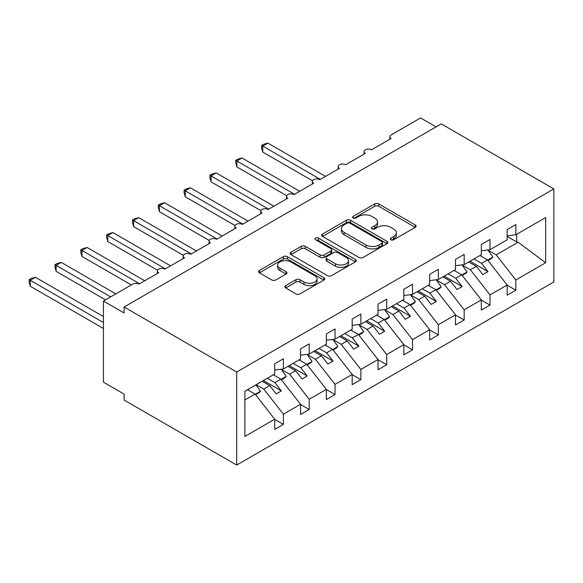 <?xml version="1.0" encoding="UTF-8"?>
<svg xmlns="http://www.w3.org/2000/svg" width="583" height="583" viewBox="0 0 583 583"><rect width="100%" height="100%" fill="white"/><g stroke="black" fill="none" stroke-linecap="round" stroke-linejoin="round"><path stroke-width="0.87" d="M390.887 239.766A2.004 1.159 0 0 0 393.729 239.766L415.278 227.319A2.871 1.654 0 0 0 416.116 226.153A2.871 1.654 0 0 0 415.278 224.98L378.768 203.904A2.871 1.654 0 0 0 374.716 203.904L353.167 216.344A2.004 1.159 0 0 0 352.577 217.167A2.004 1.159 0 0 0 353.167 217.984A2.004 1.159 0 0 0 356.002 217.984L358.793 216.373A9.175 5.298 0 0 1 371.772 216.373L374.818 218.129A9.175 5.298 0 0 1 377.507 221.875A9.175 5.298 0 0 1 374.818 225.621L372.027 227.232A2.004 1.159 0 0 0 371.437 228.055A2.004 1.159 0 0 0 372.027 228.871A2.004 1.159 0 0 0 374.869 228.871L377.653 227.261A9.175 5.298 0 0 1 390.632 227.261L393.678 229.017A9.175 5.298 0 0 1 396.367 232.77A9.175 5.298 0 0 1 393.678 236.516L390.887 238.126A2.004 1.159 0 0 0 390.297 238.943A2.004 1.159 0 0 0 390.887 239.766L390.887 238.126M285.685 285.634A2.871 1.654 0 0 0 284.839 286.807A2.871 1.654 0 0 0 285.685 287.973L295.924 293.89A2.871 1.654 0 0 0 299.983 293.89L323.908 280.073A2.871 1.654 0 0 0 324.753 278.9A2.871 1.654 0 0 0 323.908 277.727L287.404 256.651A2.871 1.654 0 0 0 283.353 256.651L259.42 270.468A2.871 1.654 0 0 0 258.575 271.642A2.871 1.654 0 0 0 259.42 272.815L271.787 279.957A2.871 1.654 0 0 0 275.846 279.957L286.085 274.039A2.871 1.654 0 0 0 286.931 272.873A2.871 1.654 0 0 0 286.085 271.7L279.949 268.158A7.674 4.431 0 0 1 277.705 265.025A7.674 4.431 0 0 1 282.442 260.929A7.674 4.431 0 0 1 290.8 261.891L314.835 275.766A7.674 4.431 0 0 1 317.079 278.9A7.674 4.431 0 0 1 312.35 282.995A7.674 4.431 0 0 1 303.983 282.034L299.983 279.716A2.871 1.654 0 0 0 295.924 279.716L285.685 285.634L285.685 287.973M553.85 188.914L236.698 372.02L236.698 465.066L553.85 281.961L553.85 188.914L441.244 123.902L124.092 307.008L124.092 312.969L103.424 301.039L132.873 284.045A4.38 2.529 0 0 1 139.067 284.045L158.7 272.713A4.38 2.529 0 0 1 157.41 270.92A4.38 2.529 0 0 1 160.121 268.581A4.38 2.529 0 0 1 164.894 269.135L184.527 257.803A4.38 2.529 0 0 1 183.237 256.01A4.38 2.529 0 0 1 185.948 253.671A4.38 2.529 0 0 1 190.721 254.224L210.354 242.892A4.38 2.529 0 0 1 209.064 241.1A4.38 2.529 0 0 1 211.775 238.76A4.38 2.529 0 0 1 216.548 239.314L236.181 227.975A4.38 2.529 0 0 1 234.891 226.189A4.38 2.529 0 0 1 237.602 223.85A4.38 2.529 0 0 1 242.375 224.397L262.007 213.065A4.38 2.529 0 0 1 260.725 211.279A4.38 2.529 0 0 1 263.429 208.94A4.38 2.529 0 0 1 268.202 209.486L287.834 198.154A4.38 2.529 0 0 1 286.552 196.369A4.38 2.529 0 0 1 289.255 194.03A4.38 2.529 0 0 1 294.029 194.576L313.661 183.244A4.38 2.529 0 0 1 312.379 181.459A4.38 2.529 0 0 1 315.082 179.119A4.38 2.529 0 0 1 319.856 179.666L339.488 168.334A4.38 2.529 0 0 1 338.206 166.541A4.38 2.529 0 0 1 340.909 164.209A4.38 2.529 0 0 1 345.683 164.756L365.315 153.424A4.38 2.529 0 0 1 364.032 151.631A4.38 2.529 0 0 1 366.736 149.299A4.38 2.529 0 0 1 371.509 149.846L391.142 138.514A4.38 2.529 180 0 1 389.859 136.721A4.38 2.529 180 0 1 391.142 134.935L420.583 117.934L436.077 126.883M236.698 372.02L124.092 307.008M358.997 257.475A2.871 1.654 0 0 0 363.056 257.475L386.981 243.658A2.871 1.654 0 0 0 387.826 242.484A2.871 1.654 0 0 0 386.981 241.311L350.478 220.236A2.871 1.654 0 0 0 346.426 220.236L322.494 234.053A2.871 1.654 0 0 0 321.648 235.226A2.871 1.654 0 0 0 322.494 236.399L358.997 257.475M316.299 240.196A2.004 1.159 0 0 1 318.333 240.48L318.333 238.097L355.448 259.522A2.871 1.654 0 0 1 356.286 260.696A2.871 1.654 0 0 1 355.448 261.862L331.516 275.679A2.871 1.654 0 0 1 327.457 275.679L290.953 254.603L290.953 252.264A2.871 1.654 0 0 0 290.115 253.43A2.871 1.654 0 0 0 290.953 254.603M290.953 252.264L301.2 246.347A2.871 1.654 0 0 1 305.252 246.347L320.06 254.895A2.871 1.654 0 0 0 324.112 254.895L330.911 250.974A2.871 1.654 0 0 0 331.749 249.801A2.871 1.654 0 0 0 330.911 248.635L315.498 239.737A2.004 1.159 0 0 1 314.907 238.913A2.004 1.159 0 0 1 316.146 237.842A2.004 1.159 0 0 1 318.333 238.097M244.875 399.982L255.084 394.086L274.71 419.199L244.875 436.427L244.875 391.215L274.71 373.987L274.71 363.792L283.389 358.778L283.389 368.981L274.71 370.059M283.389 368.981L300.536 359.077L300.536 348.874L309.216 343.868L309.216 354.063L300.536 355.149M309.216 354.063L326.363 344.167L326.363 333.964L335.043 328.958L335.043 339.153L326.363 340.239M335.043 339.153L352.19 329.257L352.19 319.054L360.87 314.048L360.87 324.243L352.19 325.329M360.87 324.243L378.017 314.346L378.017 304.144L386.697 299.137L386.697 309.333L378.017 310.411M386.697 309.333L403.844 299.429L403.844 289.234L412.524 284.22L412.524 294.422L403.844 295.501M412.524 294.422L429.671 284.519L429.671 274.323L438.35 269.31L438.35 279.512L429.671 280.591M438.35 279.512L455.498 269.608L455.498 259.413L464.177 254.399L464.177 264.602L455.498 265.68M464.177 264.602L481.325 254.698L481.325 244.503L490.004 239.489L490.004 249.692L481.325 250.77M274.71 419.381L283.389 424.388L283.389 414.185L300.536 404.289L280.911 379.176L273.318 374.796M256.17 384.693L263.764 389.08L283.389 414.185M300.536 404.464L309.216 409.477L309.216 399.275L326.363 389.378L306.738 364.266L299.145 359.879M281.363 369.418L289.591 374.169L309.216 399.275M326.363 389.553L335.043 394.567L335.043 384.365L352.19 374.468L332.565 349.355L324.971 344.968M307.19 354.508L315.418 359.259L335.043 384.365M352.19 374.643L360.87 379.657L360.87 369.454L378.017 359.558L358.392 334.445L350.798 330.058M333.017 339.598L341.244 344.342L360.87 369.454M378.017 359.733L386.697 364.747L386.697 354.544L403.844 344.64L384.219 319.535L376.625 315.148M358.844 324.687L367.071 329.431L386.697 354.544M403.844 344.823L412.524 349.829L412.524 339.634L429.671 329.73L410.046 304.625L402.452 300.238M384.671 309.777L392.898 314.521L412.524 339.634M429.671 329.912L438.35 334.919L438.35 324.724L455.498 314.82L435.873 289.707L428.279 285.327M410.498 294.867L418.725 299.611L438.35 324.724M455.498 315.002L464.177 320.009L464.177 309.813L481.325 299.91L461.7 274.797L454.106 270.417M436.324 279.949L444.552 284.701L464.177 309.813M481.325 300.092L490.004 305.098L490.004 294.903L507.152 285L507.152 295.195L515.831 290.188L515.831 279.986L545.666 262.765L518.112 242.229L516.662 241.879L516.662 234.3M462.151 265.039L470.379 269.791L490.004 294.903M490.004 249.692L507.152 239.788L507.152 229.585L515.831 224.579L515.831 234.781L507.152 235.86M507.152 285.182L515.831 290.188M487.978 250.129L496.206 254.88L515.831 279.986M103.424 301.039L103.424 382.156L124.092 394.086L124.092 400.055L236.698 465.066M255.084 394.086L247.491 389.706M283.389 424.388L274.71 429.401L274.71 419.199M309.216 409.477L300.536 414.484L300.536 404.289M335.043 394.567L326.363 399.574L326.363 389.378M360.87 379.657L352.19 384.663L352.19 374.468M386.697 364.747L378.017 369.753L378.017 359.558M412.524 349.829L403.844 354.843L403.844 344.64M438.35 334.919L429.671 339.933L429.671 329.73M464.177 320.009L455.498 325.022L455.498 314.82M490.004 305.098L481.325 310.112L481.325 299.91M515.831 234.781L545.666 217.554L545.666 262.765M263.764 389.08L269.754 385.618L276.211 393.882L281.378 390.901L274.921 382.637L280.911 379.176M262.161 381.238L269.754 385.618M267.327 378.25L274.921 382.637M289.591 374.169L295.581 370.708L302.038 378.972L307.205 375.984L300.748 367.727L306.738 364.266M287.987 366.321L295.581 370.708M293.154 363.34L300.748 367.727M315.418 359.259L321.408 355.798L327.865 364.062L333.031 361.074L326.575 352.817L332.565 349.355M313.814 351.411L321.408 355.798M318.981 348.43L326.575 352.817M341.244 344.342L347.235 340.887L353.692 349.144L358.858 346.164L352.402 337.907L358.392 334.445M339.641 336.5L347.235 340.887M344.808 333.52L352.402 337.907M367.071 329.431L373.062 325.977L379.518 334.234L384.685 331.253L378.229 322.989L384.219 319.535M365.468 321.59L373.062 325.977M370.635 318.609L378.229 322.989M392.898 314.521L398.889 311.067L405.345 319.324L410.512 316.343L404.055 308.079L410.046 304.625M391.295 306.68L398.889 311.067M396.462 303.699L404.055 308.079M418.725 299.611L424.715 296.149L431.172 304.413L436.339 301.433L429.882 293.169L435.873 289.707M417.122 291.77L424.715 296.149M422.289 288.789L429.882 293.169M444.552 284.701L450.542 281.239L456.999 289.503L462.166 286.523L455.709 278.259L461.7 274.797M442.949 276.859L450.542 281.239M448.116 273.872L455.709 278.259M470.379 269.791L476.369 266.329L482.826 274.593L487.993 271.612L481.536 263.348L487.526 259.887L479.933 255.507M468.776 261.949L476.369 266.329M473.943 258.961L481.536 263.348M487.526 259.887L507.152 285M496.206 254.88L518.112 242.229M507.152 236.392L516.662 241.879M470.015 261.228L487.993 271.612M444.188 276.138L462.166 286.523M418.361 291.055L436.339 301.433M392.534 305.966L410.512 316.343M366.707 320.876L384.685 331.253M340.88 335.786L358.858 346.164M315.053 350.696L333.031 361.074M289.226 365.607L307.205 375.984M263.399 380.517L281.378 390.901M391.689 240.043L393.678 238.899A9.175 5.298 0 0 0 396.367 235.153L396.367 232.77M377.507 221.875L377.507 224.266A9.175 5.298 0 0 1 374.818 228.011L372.829 229.155M415.234 227.341L378.768 206.287A2.871 1.654 0 0 0 374.716 206.287L353.968 218.268M386.944 243.679L350.478 222.626A2.871 1.654 0 0 0 346.426 222.626L322.53 236.421M381.916 243.308A2.004 1.159 0 0 0 382.499 242.484A2.004 1.159 0 0 0 381.916 241.668L349.873 223.165A2.004 1.159 0 0 0 347.031 223.165L344.094 224.863A9.175 5.298 0 0 0 341.405 228.609A9.175 5.298 0 0 0 344.094 232.355L365.993 245.006A9.175 5.298 0 0 0 378.972 245.006L381.916 243.308L381.916 245.691A2.004 1.159 0 0 0 382.499 244.867L382.499 242.484M341.405 228.609L341.405 230.999A9.175 5.298 0 0 0 344.094 234.745L344.094 232.355M381.916 245.691L378.972 247.389A9.175 5.298 0 0 1 365.993 247.389L344.094 234.745M290.99 254.625L301.2 248.737L301.2 246.347M331.749 249.801L331.749 252.191A2.871 1.654 0 0 1 330.911 253.357L324.112 257.285A2.871 1.654 0 0 1 320.06 257.285L305.252 248.737A2.871 1.654 0 0 0 301.2 248.737M318.333 240.48L355.411 261.884M335.422 263.764A7.674 4.431 0 0 0 343.781 264.726A7.674 4.431 0 0 0 348.517 260.637A7.674 4.431 0 0 0 346.273 257.504L337.805 252.614A2.871 1.654 0 0 0 333.746 252.614L326.954 256.535A2.871 1.654 0 0 0 326.116 257.708A2.871 1.654 0 0 0 326.954 258.881L335.422 263.764L335.422 266.154A7.674 4.431 0 0 0 343.781 267.109A7.674 4.431 0 0 0 348.517 263.02L348.517 260.637M326.116 257.708L326.116 260.091A2.871 1.654 0 0 0 326.954 261.264L326.954 258.881M335.422 266.154L326.954 261.264M317.079 278.9L317.079 281.283A7.674 4.431 0 0 1 312.35 285.379A7.674 4.431 0 0 1 303.983 284.417L299.983 282.106A2.871 1.654 0 0 0 295.924 282.106L285.721 287.995M277.705 265.025L277.705 267.408A7.674 4.431 0 0 0 279.949 270.541L279.949 268.158M286.049 274.061L279.949 270.541M323.871 280.095L287.404 259.041A2.871 1.654 0 0 0 283.353 259.041L259.457 272.837M261.592 145.429L262.729 146.085L262.729 152.054L261.592 147.812L261.592 145.429L263.654 144.241L267.896 143.105L262.729 146.085L320.373 179.367M262.729 152.054L312.524 180.803M267.896 143.105L325.54 176.387M480.494 255.179L481.281 256.28M487.854 249.954L492.897 257.045L487.665 260.069M492.897 257.045L491.454 258.539L488.022 260.521M235.765 160.34L236.902 160.995L236.902 166.964L235.765 162.73L235.765 160.34L237.828 159.152L242.069 158.015L236.902 160.995L294.546 194.277M236.902 166.964L286.698 195.713M242.069 158.015L299.713 191.297M454.667 270.089L455.454 271.197M462.028 264.864L467.07 271.962L461.838 274.979M467.07 271.962L465.628 273.449L462.195 275.431M209.938 175.257L211.075 175.913L211.075 181.874L209.938 177.64L209.938 175.257L212.001 174.062L216.242 172.925L211.075 175.913L268.719 209.188M211.075 181.874L260.871 210.623M216.242 172.925L273.886 206.207M428.84 285L429.627 286.107M436.201 279.782L441.244 286.872L436.011 289.889M441.244 286.872L439.801 288.359L436.368 290.341M184.111 190.167L185.248 190.823L185.248 196.784L184.111 192.55L184.111 190.167L186.174 188.972L190.415 187.835L185.248 190.823L242.892 224.105M185.248 196.784L235.044 225.534M190.415 187.835L248.059 221.117M403.013 299.91L403.8 301.017M410.374 294.692L415.417 301.783L410.184 304.8M415.417 301.783L413.974 303.269L410.541 305.252M158.284 205.078L159.421 205.733L159.421 211.695L158.284 207.461L158.284 205.078L160.347 203.882L164.588 202.753L159.421 205.733L217.065 239.015M159.421 211.695L209.217 240.444M164.588 202.753L222.232 236.028M377.186 314.827L377.973 315.928M384.547 309.602L389.59 316.693L384.357 319.71M389.59 316.693L388.147 318.18L384.714 320.162M132.458 219.988L133.594 220.644L133.594 226.605L132.458 222.371L132.458 219.988L134.52 218.793L138.761 217.663L133.594 220.644L191.239 253.926M133.594 226.605L183.39 255.354M138.761 217.663L196.405 250.945M351.36 329.738L352.147 330.838M358.72 324.512L363.763 331.603L358.53 334.627M363.763 331.603L362.32 333.097L358.888 335.072M106.631 234.898L107.768 235.554L107.768 241.515L106.631 237.281L106.631 234.898L108.693 233.71L112.934 232.573L107.768 235.554L165.412 268.836M107.768 241.515L157.563 270.272M112.934 232.573L170.579 265.855M325.533 344.648L326.32 345.748M332.893 339.423L337.936 346.513L332.704 349.538M337.936 346.513L336.493 348.007L333.061 349.989M80.804 249.808L81.941 250.464L81.941 256.433L80.804 252.191L80.804 249.808L82.866 248.62L87.107 247.484L81.941 250.464L139.585 283.746M81.941 256.433L131.321 284.941M87.107 247.484L144.752 280.766M299.706 359.558L300.493 360.658M307.066 354.333L312.109 361.424L306.877 364.448M312.109 361.424L310.666 362.918L307.234 364.9M54.977 264.718L56.114 265.374L56.114 271.343L54.977 267.101L54.977 264.718L57.039 263.531L61.281 262.394L56.114 265.374L110.661 296.871M56.114 271.343L105.494 299.851M61.281 262.394L115.82 293.883M273.879 374.468L274.666 375.569M281.239 369.243L286.282 376.334L281.05 379.358M286.282 376.334L284.839 377.828L281.407 379.81M29.15 279.629L30.287 280.285L30.287 286.253L29.15 282.012L29.15 279.629L31.212 278.441L35.454 277.304L30.287 280.285L103.424 322.516M30.287 286.253L103.424 328.477M35.454 277.304L103.424 316.554M248.052 389.378L248.839 390.479M255.908 384.846L260.455 391.251L255.223 394.268M260.455 391.251L259.012 392.738L255.58 394.72M393.678 238.899L393.678 236.516M372.027 228.871L372.027 227.232M374.818 228.011L374.818 225.621M353.167 217.984L353.167 216.344M374.716 206.287L374.716 203.904M378.768 206.287L378.768 203.904M415.278 227.319L415.278 224.98M322.494 236.399L322.494 234.053M346.426 222.626L346.426 220.236M350.478 222.626L350.478 220.236M386.981 243.658L386.981 241.311M365.993 247.389L365.993 245.006M378.972 247.389L378.972 245.006M305.252 248.737L305.252 246.347M320.06 257.285L320.06 254.895M324.112 257.285L324.112 254.895M330.911 253.357L330.911 250.974M355.448 261.862L355.448 259.522M295.924 282.106L295.924 279.716M299.983 282.106L299.983 279.716M303.983 284.417L303.983 282.034M286.085 274.039L286.085 271.7M259.42 272.815L259.42 270.468M283.353 259.041L283.353 256.651M287.404 259.041L287.404 256.651M323.908 280.073L323.908 277.727M364.032 154.167L364.032 151.631M389.859 139.25L389.859 136.721M338.206 169.077L338.206 166.541M312.379 183.988L312.379 181.459M286.552 198.898L286.552 196.369M260.725 213.808L260.725 211.279M234.891 228.718L234.891 226.189M209.064 243.628L209.064 241.1M183.237 258.539L183.237 256.01M157.41 273.456L157.41 270.92"/></g></svg>
